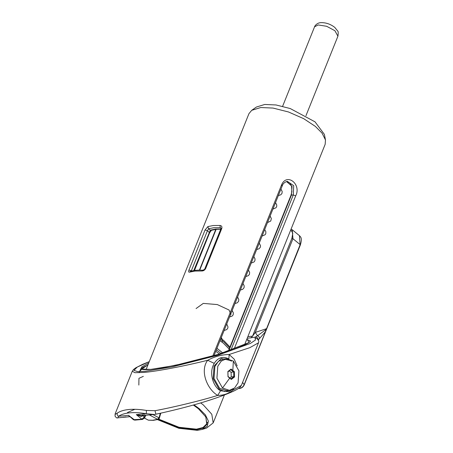 <?xml version="1.0" encoding="UTF-8"?>
<svg xmlns="http://www.w3.org/2000/svg" width="453" height="453" viewBox="0 0 453 453"><rect width="100%" height="100%" fill="white"/><g stroke="black" fill="none" stroke-linecap="round" stroke-linejoin="round"><path stroke-width="0.68" d="M214.915 355.379L214.32 354.841M232.281 370.894L230.747 369.705L227.927 371.873L228.035 376.443L230.962 378.833L233.782 376.658L233.674 372.094L232.281 370.894M231.087 369.042L234.416 371.76L234.541 376.958L231.336 379.427L228.001 376.709L227.882 371.511L231.087 369.042L230.747 369.705M225.028 359.014L223.561 359.019L218.318 361.415L214.875 366.522L214.014 378.481L219.597 388.289L226.477 390.594L229.388 390.327L234.631 387.932L238.074 382.825L238.935 370.865L233.346 361.058L226.472 358.753L221.228 361.143L217.785 366.25L216.925 378.21L222.508 388.017L229.388 390.327M229.309 370.86L231.109 372.332L231.223 376.896L233.782 376.658L234.541 376.958M231.223 376.896L229.909 377.91M231.109 372.332L234.416 371.76M227.882 371.511L227.927 371.873M230.962 378.833L231.336 379.427M139.399 371.653L143.663 367.202M220.724 229.224L216.194 229.337L211.381 230.305L210.3 230.152L215.492 229.099L220.815 229.008M221.783 228.448L220.945 228.68L220.939 227.995L220.226 227.672L213.822 227.734L208.584 228.748L207.893 226.579L213.34 225.52L220.011 225.458C221.636 225.707 222.23 226.704 221.783 228.448L205.679 268.504C204.762 270.169 203.431 270.996 201.704 270.996L203.023 270.469M157.463 419.62L178.867 428.3L197.395 430.35L202.191 429.433L207.231 426.267L208.397 421.114L205.368 414.852L199.195 408.629L193.986 404.835M200.679 402.893L203.346 404.948L211.8 414.269L213.182 422.881L206.664 428.017L202.191 429.433M157.82 419.235L178.595 427.711L196.619 429.716L203.193 428.062L206.947 424.353L205.747 416.839L198.363 408.708L193.312 405.027M251.721 110.317L256.398 107.038L264.745 104.462L276.036 104.966L290.26 108.556L315.022 121.84L324.371 134.36L325.481 139.966L322.066 133.137L315.328 126.381L303.674 118.658L288.465 111.965L273.029 108.069L260.775 107.525L251.721 110.317L248.94 113.669L146.036 369.659M244.512 344.948L325.163 144.314L325.481 139.966M212.785 356.007L281.726 184.507C287.191 172.644 301.704 184.462 295.667 195.9L234.059 349.161M201.704 270.996L195.033 271.058L189.586 272.117C188.573 272.372 188.363 271.687 188.946 270.05L205.05 229.994L207.893 226.579M286.556 181.574L292.043 186.33L291.421 195.107L228.742 351.024M291.098 195.809L291.421 195.107L291.098 195.809L291.421 195.107L293.295 194.932L293.697 185.673L287.462 181.421C287.06 181.013 283.012 182.938 282.423 185.43L213.997 355.65M193.765 270.566L210.3 230.152L208.584 228.748L207.468 230.668L191.364 270.724L191.693 270.99M221.03 228.329L220.226 227.672L220.011 225.458M205.679 268.504L204.841 268.742C204.779 269.314 204.02 269.812 202.57 270.231L202.57 270.231C197.757 269.931 193.674 270.316 190.334 271.387L191.381 271.545M189.586 272.117L190.334 271.387M158.239 419.41L153.312 420.344L148.374 420.174L152.803 420.237L157.616 419.319L149.354 414.925M148.006 364.756L141.761 369.093M246.919 338.952L249.076 342.547L218.38 354.348L174.892 365.463L150.781 369.399L141.24 369.042L141.687 366.975L148.663 363.113M150.974 369.382L164.229 367.502L188.72 362.366C201.936 359.167 213.606 355.933 223.731 352.672C236.234 348.668 244.694 345.265 249.116 342.451L250.56 341.098L246.766 339.342M149.23 361.704L137.287 367.055L133.941 370.367L137.508 371.602L144.971 371.341L172.706 366.76L217.774 355.277L250.322 343.465L255.458 340.044L255.062 338.3L255.311 337.111L247.179 338.306M259.461 338.504C259.484 337.185 258.844 336.268 257.525 335.758L265.985 329.529L265.435 331.692L258.091 340.203C258.25 338.187 257.327 337.157 255.311 337.111L257.525 335.758L255.282 332.428L252.559 336.166L291.879 238.352L292.949 238.725L255.282 332.428L266.353 328.736L266.313 329.206M265.985 330.124L300.163 244.62L292.949 238.725L292.247 229.779L299.461 235.673L300.124 245.09M233.516 388.804L232.825 390.226L241.37 385.424L258.499 342.813L249.835 347.666L229.127 354.506L234.224 359.189L237.168 365.905M258.521 342.751L258.499 342.813C259.178 341.183 258.533 339.722 256.568 338.448L255.062 338.3M238.414 388.515L240.164 388.357L239.422 387.779M123.171 417.23L129.524 416.737L128.544 415.35L133.414 419.716L141.88 419.184L136.308 414.637L141.517 415.627L148.21 415.033L154.162 414.478L146.33 413.708C133.516 411.669 124.247 412.524 118.527 416.279L117.848 417.723M129.575 416.737L117.684 417.853C117.089 418.295 116.217 417.74 115.062 416.182L115.136 413.861L115.141 414.399L117.27 413.125C116.908 414.433 117.321 415.486 118.527 416.279L128.544 415.35L134.813 420.135L133.414 419.716M155.866 414.212L154.162 414.478L155.906 414.206L155.005 410.718C174.626 407.037 201.443 400.492 217.723 395.401C207.768 389.88 199.394 371.307 207.65 360.271C185.084 365.973 156.664 371.392 143.935 372.423L134.932 372.7L132.265 371.25L133.471 369.546L135.758 367.813L142.752 364.28L149.252 361.653M143.403 415.214L142.95 415.82L141.093 416.426L136.308 414.637L146.33 413.708L146.398 410.435L155.005 410.718M214.235 363.351L207.65 360.271C214.648 356.528 221.806 354.608 229.127 354.506L228.878 358.901C222.95 355.95 218.069 357.434 214.235 363.351L213.091 365.662C209.32 374.337 213.522 387.055 220.532 390.775L228.708 391.726L231.913 389.688M115.141 414.399L115.062 416.182M232.621 389.348L232.825 390.226C228.408 393.731 223.374 395.452 217.723 395.401L220.532 390.775M125.47 416.896L125.187 416.913M144.167 414.818L143.771 415.191M141.093 416.426L141.517 415.627L142.191 415.401M158.85 418.702L160.26 413.295M145.758 415.175L144.75 417.677L142.576 419.416L141.88 419.184L144.365 416.975L142.95 415.82L142.689 415.039M238.669 388.346L239.813 388.238C241.67 387.955 243.119 386.766 244.156 384.665L242.751 382.575L242.061 383.702M205.826 416.981L206.71 423.861L202.995 427.53L196.5 429.167L179.037 427.275L158.754 419.15M219.382 354.036L215.77 351.245M220.928 338.408L223.861 340.628L229.982 347.038M230.962 314.722L229.054 310.011L217.315 304.575L203.278 303.397L196.075 308.544M138.845 385.073L138.941 378.312L143.335 376.369M318.187 24.938L314.563 26.818C314.32 26.738 316.477 22.837 320.837 22.65C325.871 22.514 330.52 24.1 334.79 27.407L337.7 31.019C338.3 31.223 338.374 32.95 337.915 36.206L334.903 30.713L326.67 26.297L318.187 24.938M222.508 388.017L229.756 378.062M233.346 361.058L232.842 370.395M191.364 270.724L188.946 270.05M194.479 270.458L209.614 232.808L207.468 230.668L205.05 229.994M204.841 268.742L220.945 228.68M199.411 270.135L215.798 229.377M230.837 350.305L293.295 194.932L295.667 195.9M281.726 184.507L281.959 185.673M144.524 418.125L147.984 419.965M144.501 418.159L148.374 420.174M141.727 369.059C142.372 368.923 140.181 370.124 150.877 369.382L150.781 369.399M250.832 337.972L252.559 336.166L247.865 336.602M291.879 238.352L292.791 233.233L290.837 229.705M243.997 385.022L265.594 331.336M144.286 417.921L145.085 415.191M152.944 414.591L158.895 417.762L157.616 419.319L158.256 419.404L157.616 419.319M117.27 413.125C120.062 411.177 123.98 409.965 129.031 409.489C134.105 409.031 139.892 409.348 146.398 410.435M140.968 368.363L147.876 365.073M231.381 361.239L230.577 360.531L221.291 358.504L214.076 366.035L213.165 378.719L219.088 389.116L224.535 391.545L230.452 390.158M159.592 416.777L159.671 415.831M229.161 349.076L223.369 343.187L220.022 340.667M220.537 339.388L223.737 341.8L229.643 347.87M216.953 348.295L222.763 352.978M221.041 353.521L216.341 349.824M278.329 195.617L280.86 194.75L282.004 193.374L282.179 191.46L280.951 189.094M272.91 209.105L276.007 207.734L276.698 206.54L276.766 205.016L275.532 202.582M267.485 222.593L270.764 221.007L271.336 218.499L270.107 216.075M262.066 236.081L265.152 234.711L265.792 233.68L265.849 231.647L264.688 229.558M256.636 249.58L259.195 248.674L260.356 247.196L260.549 245.843L259.263 243.046M251.211 263.074L254.008 261.981L254.863 260.826L255.062 258.963L253.839 256.534M245.798 276.551L248.374 275.645L249.456 274.286L249.631 272.412L248.42 270.022M240.373 290.045L242.7 289.308L244.042 287.774L244.212 285.9L242.995 283.51M234.948 303.533L237.264 302.808L238.612 301.29L238.799 299.427L237.576 296.998M229.524 317.021L232.208 316.047L233.148 314.869L233.374 312.944L232.151 310.492M224.105 330.509L226.67 329.614L227.723 328.334L228.001 326.936L226.726 323.986M222.112 342.191L222.531 339.886L221.296 337.485M314.563 26.818L282.615 106.291M337.915 36.206L305.968 115.674M223.561 359.019L226.472 358.753M213.182 422.881L224.382 395.027M211.381 230.305L209.614 232.808M216.132 229.343L199.733 270.135M228.318 351.166L290.956 195.345L291.902 191.676L291.59 186.353L290.333 183.742L289.274 182.655L286.556 181.585M240.164 388.357C241.981 387.955 243.34 386.8 244.229 384.903L300.356 244.971C302.519 237.644 300.498 236.953 299.461 235.673M291.086 229.088L292.247 229.779M132.265 371.25L115.136 413.861M241.37 385.424L240.237 387.06C240.124 387.19 239.133 388.464 233.391 391.256C216.007 399.048 188.035 407.309 155.889 414.223M134.852 409.297L127.519 412.507M148.21 415.033L141.953 415.412L142.214 415.09M139.099 372.751L140.741 368.974M142.576 419.416L134.813 420.135M160.775 413.181L159.28 418.464L158.256 419.404M207.372 422.213L206.71 423.861"/></g></svg>
